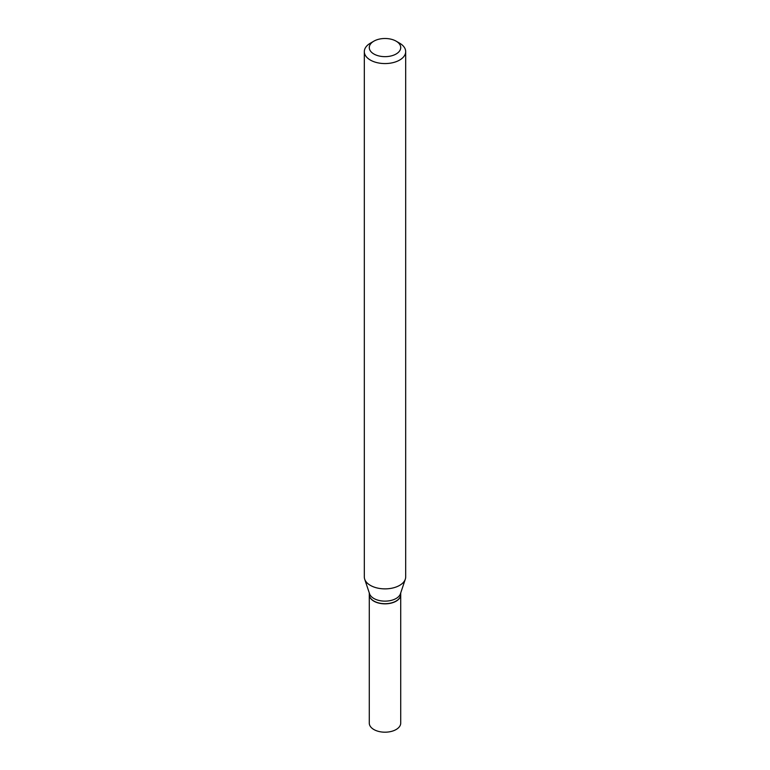 <?xml version="1.0" encoding="UTF-8"?>
<svg xmlns="http://www.w3.org/2000/svg" width="770" height="770" viewBox="0 0 770 770"><rect width="100%" height="100%" fill="white"/><g stroke="black" fill="none" stroke-linecap="round" stroke-linejoin="round"><path stroke-width="1.16" d="M369.282 594.7A15.718 9.076 0 0 0 369.282 594.767L369.282 723.117A15.718 9.076 0 0 0 373.883 729.537A15.718 9.076 0 0 0 391.016 731.5A15.718 9.076 0 0 0 400.718 723.117L400.718 594.767A15.718 9.076 0 0 0 400.718 594.7M369.282 594.767A15.718 9.076 0 0 0 373.883 601.178A15.718 9.076 0 0 0 391.016 603.151A15.718 9.076 0 0 0 400.718 594.767M396.059 601.081A15.554 8.98 0 0 1 396.001 601.11A15.554 8.98 0 0 1 373.999 601.11L373.883 601.043A15.718 9.076 0 0 0 396.117 601.043A15.718 9.076 0 0 0 400.718 594.623L400.718 592.929M373.883 41.157L370.37 43.187A20.684 11.945 0 0 0 364.316 51.629L364.316 576.932A20.684 11.945 0 0 0 364.691 579.194L369.561 593.776A15.718 9.076 0 0 0 373.883 598.482A15.718 9.076 0 0 0 389.61 600.735A15.718 9.076 0 0 0 400.439 593.776L405.309 579.194A20.684 11.945 0 0 0 405.684 576.932L405.684 51.629A20.684 11.945 0 0 0 399.63 43.187L396.117 41.157A15.718 9.076 0 0 0 373.883 41.157A15.718 9.076 0 0 0 373.883 53.996A15.718 9.076 0 0 0 396.117 53.996A15.718 9.076 0 0 0 396.117 41.157L399.63 43.187M364.316 51.629A20.684 11.945 0 0 0 370.37 60.07A20.684 11.945 0 0 0 392.912 62.659A20.684 11.945 0 0 0 405.684 51.629M364.691 579.194A20.684 11.945 0 0 0 370.37 585.373A20.684 11.945 0 0 0 391.064 588.347A20.684 11.945 0 0 0 405.309 579.194M369.282 592.929L369.282 594.623A15.718 9.076 0 0 0 373.883 601.043L373.999 601.11"/></g></svg>
